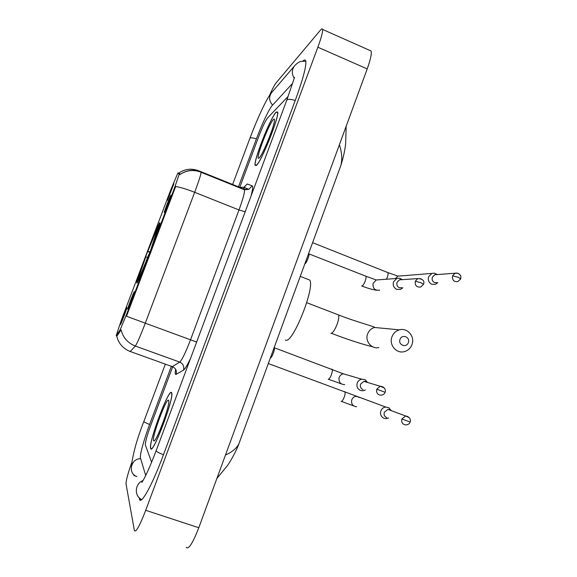 <?xml version="1.0" encoding="UTF-8"?>
<svg xmlns="http://www.w3.org/2000/svg" width="577" height="577" viewBox="0 0 577 577"><rect width="100%" height="100%" fill="white"/><g stroke="black" fill="none" stroke-linecap="round" stroke-linejoin="round"><path stroke-width="0.87" d="M136.85 283.105C137.824 284.447 159.793 227.41 159.973 223.047L159.764 222.686C157.586 224.583 137.196 277.761 136.778 282.629L136.85 283.105M170.893 195.199L170.951 195.379C170.677 197.139 164.914 212.026 164.337 212.487L164.257 212.466C164.135 211.687 170.165 195.978 170.893 195.199M134.34 291.594L134.34 291.847C134.03 293.787 127.892 309.748 127.683 309.149L127.668 309.084C127.546 308.197 134.001 291.277 134.34 291.594M173.886 183.681L167.503 200.298C167.38 199.599 173.158 184.546 173.886 183.681M126.911 307.534L126.904 307.765C126.615 309.589 120.6 325.24 120.478 324.49L120.47 324.44C120.355 323.603 126.666 307.051 126.911 307.534M116.193 335.663L121.321 320.213L170.785 189.826L177.925 172.898L179.195 174.312L174.564 187.77L126.529 314.479L120.059 330.008L116.193 335.663L116.72 336.03C118.537 343.488 123.052 348.645 130.258 351.508L129.962 351.624M150.669 448.466C152.299 456.104 174.175 398.476 171.73 393.009L171.528 392.569C168.895 387.903 148.469 442.227 150.604 448.271L150.669 448.466M256.253 165.52C260.97 162.815 279.621 116.251 277.652 111.996L276.195 112.082C270.613 117.203 253.375 160.832 255.135 165.303L256.253 165.52M178.719 173.215L179.966 174.564L180.327 174.304C186.804 170.006 193.699 169.205 201.02 171.903L201.121 172.307C200.832 174.874 198.683 181.546 194.665 192.307C186.825 189.234 180.5 187.287 175.675 186.472L126.493 316.239L145.281 323.178C140.391 335.951 137.066 343.567 135.299 346.027C127.777 343.026 123.038 337.646 121.098 329.871L117.023 335.958M179.966 174.564L179.195 174.312M267.584 117.924C265.348 120.838 262.42 127.005 258.792 136.417L239.758 187.337L258.792 136.417C262.42 127.005 265.348 120.838 267.584 117.924L288.175 96.373L267.584 117.924M172.667 366.784L150.409 426.331C146.919 435.931 145.231 442.119 145.339 444.896L151.614 462.271L145.339 444.896C145.231 442.119 146.919 435.931 150.409 426.331L172.667 366.784M244.605 186.977L243.674 189.458L244.605 186.977M171.419 392.85C168.816 388.22 148.599 442.004 150.712 447.983L150.777 448.178C152.393 455.722 174.038 398.7 171.614 393.29L171.419 392.85M153.583 440.655L153.828 440.907C155.92 442.682 168.91 408.696 168.823 401.671L168.635 400.315C166.775 396.615 151.549 437.38 153.583 440.655M163.471 421.188L160.449 429.028M276.094 112.356C270.577 117.412 253.505 160.601 255.25 165.029L256.361 165.238C261.028 162.548 279.477 116.489 277.53 112.27L276.094 112.356M259.044 158.055C262.232 156.057 274.428 126.356 274.479 120.377C274.558 119.021 274.212 118.725 273.433 119.497C269.142 123.283 255.597 158.379 258.453 158.3L259.044 158.055M408.328 342.601C410.528 337.069 401.83 333.715 400.02 339.406C397.82 344.952 406.54 348.284 408.328 342.601M391.934 336.86C393.334 333.261 395.815 330.924 399.378 329.856C407.34 327.354 415.195 336.55 411.985 344.556C410.499 348.364 407.845 350.744 404.03 351.703C396.211 353.744 388.797 344.685 391.934 336.86M285.327 340.026L285.738 340.178C292.719 343.834 315.482 286.755 309.661 280.033L307.591 279.232M149.832 252.387L147.726 251.493C152.883 238.135 156.417 229.682 158.336 226.141L158.625 226.011M159.396 225.376L158.762 225.65L159.36 225.499M151.34 248.391L151.217 248.355C156.129 235.135 158.653 227.59 158.798 225.737M149.111 254.277L148.989 254.233C143.457 268.529 139.872 277.047 138.228 279.795L138.451 280.278M158.336 226.141L147.726 251.493M151.217 248.355L158.762 225.65M138.228 279.795L139.237 277.133C140.738 274.558 143.933 266.978 148.816 254.378L148.989 254.233M147.885 251.348L149.984 251.99M157.622 229.379L157.341 228.759M138.271 280.66L138.069 279.001L145.786 256.888C141.444 268.55 139.165 275.352 138.934 277.285L137.939 279.924M147.618 257.465L145.786 256.888M391.278 410.665L388.775 407.701L385.732 407.045C383.395 407.362 381.765 408.653 380.842 410.932C379.969 414.387 381.058 416.861 384.109 418.354L386.244 418.671L388.573 417.993M389.533 409.634L387.881 409.41L384.311 412.245C383.683 414.755 384.47 416.551 386.691 417.64M390.946 410.543L388.775 407.701M437.308 274.558L434.423 273.159L431.892 273.419L428.596 276.816C427.737 280.206 428.805 282.687 431.798 284.252L435.397 284.346L437.856 282.672M436.775 274.602L434.755 274.753L432.339 277.227C431.726 279.694 432.498 281.489 434.669 282.629L437.301 282.701M274.443 347.989L274.133 347.65L274.443 347.989C275.013 349.806 271.478 358.555 270.447 357.906M367.636 382.486L365.032 379.695L361.721 379.19C359.565 379.623 358.065 380.899 357.221 383.013C356.341 386.475 357.444 388.97 360.524 390.485L363.106 390.773L365.364 389.951M365.825 381.548L363.842 381.354L360.553 384.138C359.911 386.662 360.712 388.472 362.955 389.576M367.102 382.327L365.032 379.695M402.414 279.643L399.565 278.201L396.767 278.475L393.5 281.864C392.634 285.283 393.716 287.786 396.752 289.358L400.488 289.423L402.854 287.772M401.679 279.686L399.435 279.838L397.048 282.312C396.413 284.8 397.207 286.618 399.407 287.757L402.14 287.8M365.443 276.037L309.012 253.923C309.517 255.597 306.135 263.747 304.952 263.696M292.525 83.413L272.221 105.519C269.199 108.678 261.814 124.351 256.476 138.711L238.481 186.825M171.29 366.51L149.594 424.528C143.983 439.429 139.612 455.224 140.449 458.001L145.707 475.498M131.599 462.905C127.798 473.832 125.945 480.85 126.031 483.952L134.405 530.616C135.869 532.751 139.634 525.979 145.707 510.299L317.862 47.213C321.31 37.772 322.882 31.843 322.572 29.434C322.348 28.497 321.67 28.699 320.523 30.047L276.022 82.98C274.479 84.942 272.272 89.154 269.394 95.623M186.212 547.378C188.556 549.78 192.754 543.238 198.791 527.739L367.21 68.923C370.564 59.554 371.855 53.574 371.076 50.978L369.713 50.372M141.697 499.639L139.382 498.946C140.572 506.043 152.148 485.394 163.406 454.878L295.33 100.225C302.961 79.294 306.452 66.247 305.796 61.09C305.435 59.568 304.476 59.561 302.918 61.075M133.814 474.604L133.936 475.578L136.893 476.573C127.56 473.566 130.784 458.347 140.658 458.701M338.641 171.549L340.848 165.534C342.428 159.302 341.937 152.378 339.37 144.777M225.484 455.022C232.041 452.116 236.512 448.394 238.892 443.843L240.652 439.047M126.529 314.479L127.128 314.703M120.059 330.008L120.932 330.325M174.564 187.77L175.148 188.001M179.187 174.066L180.031 174.405M244.388 186.926L247.216 183.991L252.221 185.852C253.137 186.342 252.719 189.819 250.959 196.295M172.054 366.784L179.721 362.096C182.072 359.875 185.671 352.439 190.525 339.795L238.986 209.963C242.888 199.267 244.735 192.545 244.511 189.797L239.621 187.287L243.956 187.287L247.216 183.991M190.59 358.288C187.345 365.205 184.993 369.143 183.522 370.095C184.416 366.402 183.147 363.734 179.721 362.096L135.299 346.027L130.258 351.508L172.53 366.734C175.797 368.292 177.002 370.831 176.144 374.343C175.098 374.862 174.932 373.189 175.653 369.33M245.196 211.759L238.986 209.963L194.665 192.307L145.281 323.178L196.642 342.053M244.691 186.789L243.956 187.287L248.788 189.321L244.511 189.797L201.121 172.307C193.713 169.422 186.782 170.092 180.327 174.304L178.87 172.999C185.022 168.91 191.578 168.152 198.531 170.72L244.237 189.321L248.788 189.321L252.221 185.852M183.522 370.095L176.144 374.343M198.531 170.72L239.621 187.287M244.872 189.537L244.561 190.251M337.682 314.602L338.447 314.898C339.182 316.384 338.742 319.485 337.134 324.195C334.884 329.929 332.886 332.965 331.126 333.318L330.852 333.217M381.116 328.104L374.509 327.469C371.22 328.45 368.927 330.592 367.628 333.903C364.736 341.086 371.581 349.417 378.808 347.549M401.859 418.974C401.224 422.544 402.609 424.535 406.028 424.932C408.343 424.578 409.72 423.605 410.146 422.025L401.859 418.974L405.631 415.974L387.881 409.41M344.39 391.559L344.844 391.725C345.363 392.677 345.133 394.538 344.159 397.308C343.026 400.077 342.01 401.426 341.122 401.354M360.034 397.69L356.218 396.305C354.105 396.579 352.626 397.741 351.79 399.789L351.689 400.099C351.155 404.109 352.821 406.331 356.68 406.749M409.281 417.647L405.631 415.974C410.283 416.652 410.983 420.539 410.146 422.025M458.051 273.31L455.094 273.217C459.032 272.25 461.456 276.563 460.843 276.397L460.763 278.806L458.21 277.306L452.556 275.835C452.058 280.04 453.803 281.973 457.785 281.634L460.734 278.893M387.448 272.423L387.874 272.596C388.321 273.383 388.112 274.984 387.246 277.393L386.431 279.225M400.553 275.929L398.043 276.131L395.31 278.583M434.755 274.753L455.094 273.217L452.556 275.835M384.275 387.946L380.229 386.251C384.96 386.532 386.027 390.55 385.09 392.266L376.759 389.208C376.132 392.98 377.647 394.971 381.296 395.187C383.416 394.726 384.679 393.752 385.09 392.266L385.09 392.281M331.667 369.092L332.121 369.258C332.583 370.218 332.316 372.107 331.313 374.92C330.138 377.812 329.106 379.262 328.219 379.262M347.592 375.05L343.402 373.824C341.382 374.221 339.983 375.411 339.189 377.38L339.081 377.704C338.562 382.104 340.437 384.412 344.7 384.621M363.842 381.354L380.229 386.251L376.759 389.208M421.246 278.842L417.82 278.597C422.79 278.886 424.708 280.761 423.576 284.237L420.864 282.723L415.303 281.223C414.813 285.5 416.601 287.44 420.683 287.043L423.547 284.317M379.082 279.758L376.204 279.968L365.876 276.203C366.294 277.032 366.042 278.713 365.133 281.237C363.957 284.129 362.868 285.73 361.88 286.041L361.57 285.918M396.767 278.475L376.204 279.968L373.045 283.451C372.692 288.457 374.906 290.7 379.688 290.173M399.435 279.838L417.82 278.597L415.303 281.223M232.625 184.46L249.87 138.408C250.252 137.506 252.445 137.651 256.433 138.841M249.942 138.206C257.313 118.66 266.596 98.299 271.688 92.493C268.666 96.806 268.976 101.004 272.618 105.086M271.688 92.493L294.659 65.735C291.731 69.615 291.565 73.748 294.162 78.133M295.258 100.42C290.094 98.97 287.238 98.97 286.69 100.412L156.187 450.601C155.934 451.301 158.35 452.693 163.442 454.784M141.783 499.567C133.929 496.155 134.773 483.512 143.046 480.526M149.306 406.936L143.882 421.419C143.76 421.866 145.671 422.883 149.616 424.47M367.21 68.923L317.862 47.213M198.791 527.739L145.707 510.299M137.146 282.766L136.778 282.629M243.306 188.917L244.518 187.02M154.456 440.597L153.828 440.907M259.059 158.04L258.453 158.3M331.414 333.304C347.686 339.536 361.426 344.029 372.634 346.791M306.719 302.701L338.447 314.898C355.136 321.641 377.546 327.375 374.509 327.469L399.378 329.856M309.661 280.033L300.249 276.369M385.732 407.045L268.312 363.539M353.629 405.876L341.382 401.376M431.892 273.419L398.043 276.131L387.874 272.596L312.59 242.665M436.58 274.565L434.423 273.159M341.274 383.842L328.457 379.269M274.371 347.78L343.402 373.824L361.721 379.19M376.709 290.281C372.41 289.647 367.491 288.233 361.952 286.033M401.455 279.643L399.565 278.201M309.012 253.923L308.63 253.491M149.335 406.857L165.26 364.332M131.39 466.166C132.941 453.529 137.095 438.643 143.846 421.513M156.115 450.781C151.095 464.009 146.854 473.724 143.385 479.934L141.812 482.473M305.824 61.249L301.107 61.386C298.965 61.905 296.816 63.362 294.659 65.735M294.551 77.34L286.834 100.03M371.076 50.978L322.572 29.434M238.9 443.836L340.848 165.534C343.438 157.124 345.032 149.804 345.645 143.572L346.178 126.219M238.892 443.843C236.39 450.969 230.201 461.888 227.352 465.711L216.865 478.499"/></g></svg>
